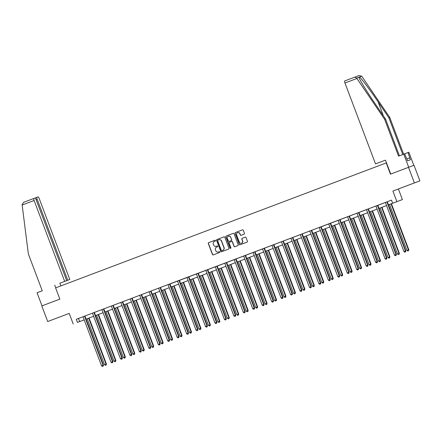 <?xml version="1.0" encoding="UTF-8"?>
<svg xmlns="http://www.w3.org/2000/svg" width="442" height="442" viewBox="0 0 442 442"><rect width="100%" height="100%" fill="white"/><g stroke="black" fill="none" stroke-linecap="round" stroke-linejoin="round"><path stroke-width="0.66" d="M215.547 240.525A0.459 0.448 -110.6 0 0 214.972 240.255L208.652 242.647A0.652 0.635 -110.6 0 0 208.292 243.481L212.453 254.504A0.652 0.635 -110.6 0 0 213.282 254.89L219.597 252.504A0.459 0.448 -110.6 0 0 219.851 251.918A0.459 0.448 -110.6 0 0 219.276 251.642L218.458 251.951A2.094 2.033 -110.6 0 1 218.453 251.957A2.094 2.033 -110.6 0 1 215.812 250.713L215.469 249.796A2.094 2.033 -110.6 0 1 216.63 247.117L217.447 246.807A0.459 0.448 -110.6 0 0 217.702 246.222A0.459 0.448 -110.6 0 0 217.121 245.951L216.304 246.26A2.094 2.033 -110.6 0 1 213.663 245.017L213.315 244.1A2.094 2.033 -110.6 0 1 214.475 241.42L215.293 241.111A0.459 0.448 -110.6 0 0 215.547 240.525M406.596 185.872L412.624 183.601L406.596 185.872M58.681 317.384L64.709 315.107L58.681 317.384M244.083 234.183A0.652 0.635 -110.6 0 0 244.448 233.348L243.282 230.254A0.652 0.635 -110.6 0 0 242.454 229.868L235.437 232.52A0.652 0.635 -110.6 0 0 235.078 233.359L239.238 244.376A0.652 0.635 -110.6 0 0 240.067 244.763L247.078 242.111A0.652 0.635 -110.6 0 0 247.443 241.277L246.034 237.542A0.652 0.635 -110.6 0 0 245.211 237.155L242.205 238.288A0.652 0.635 -110.6 0 0 241.84 239.128L242.542 240.978A1.751 1.702 -110.6 0 1 241.564 243.216A1.751 1.702 -110.6 0 1 239.36 242.183L236.619 234.923A1.751 1.702 -110.6 0 1 237.592 232.685A1.751 1.702 -110.6 0 1 239.802 233.724L240.255 234.934A0.652 0.635 -110.6 0 0 241.083 235.321L244.083 234.183M242.454 229.868L235.586 232.464A0.652 0.635 -110.6 0 0 235.221 233.299L239.387 244.321A0.652 0.635 -110.6 0 0 240.194 244.713M392.656 203.259L402.402 199.585L388.446 204.856L394.888 202.419L392.656 203.259L391.479 200.138L76.267 319.284L77.449 322.4L84.19 319.859L77.449 322.4M47.697 321.527L69.206 313.411L47.697 321.527L41.808 305.936L59.858 299.112L55.615 287.886L386.209 162.927L390.452 174.154L408.502 167.33L414.392 182.922L392.888 191.049L396.894 201.657M69.201 313.4L73.206 324.003M224.79 237.243A0.652 0.635 -110.6 0 0 223.961 236.857L216.95 239.509A0.652 0.635 -110.6 0 0 216.586 240.349L220.751 251.365A0.652 0.635 -110.6 0 0 221.575 251.752L228.591 249.1A0.652 0.635 -110.6 0 0 228.956 248.266L224.79 237.243M226.193 236.017L233.21 233.365A0.652 0.635 -110.6 0 1 234.033 233.752L238.199 244.769A0.652 0.635 -110.6 0 1 237.835 245.608L234.835 246.741A0.652 0.635 -110.6 0 1 234.006 246.354L232.321 241.885A0.652 0.635 -110.6 0 0 231.492 241.498L229.503 242.249A0.652 0.635 -110.6 0 0 229.138 243.089L230.895 247.741A0.459 0.448 -110.6 0 1 230.641 248.327A0.459 0.448 -110.6 0 1 230.061 248.056L225.829 236.851A0.652 0.635 -110.6 0 1 226.193 236.017L233.227 233.354M408.502 167.33L414.01 165.258L419.9 180.855L414.392 182.922M76.267 319.284L167.977 284.626M169.645 283.991L169.645 284.096A0.669 0.646 -110.6 0 0 169.689 284.344L188.121 333.119L186.607 333.693L168.175 284.919A0.669 0.646 -110.6 0 0 168.043 284.703L319.157 227.481M320.831 226.845L320.831 226.95A0.669 0.646 -110.6 0 0 320.875 227.199L339.301 275.974L337.787 276.548L319.362 227.774A0.669 0.646 -110.6 0 0 319.229 227.553L375.855 206.049M377.523 205.414L377.523 205.519A0.669 0.646 -110.6 0 0 377.567 205.768L395.999 254.548L394.485 255.117L376.054 206.342A0.669 0.646 -110.6 0 0 375.921 206.127L385.302 202.48M385.302 202.475L391.479 200.143M392.888 191.049L419.9 180.855M398.397 188.983L402.402 199.585M86.08 319.146L93.638 316.284L86.08 319.146M95.527 315.571L103.091 312.715L95.527 315.577M104.975 312.002L112.539 309.14L104.975 312.002M114.423 308.428L121.986 305.571L114.423 308.433M123.87 304.858L131.434 302.002L123.876 304.858M133.324 301.289L140.887 298.427L133.324 301.289M142.772 297.715L150.335 294.858L142.772 297.715M152.219 294.145L159.783 291.284L152.219 294.145M161.667 290.571L169.231 287.714L161.673 290.576M171.12 287.002L178.678 284.14L171.12 287.002M180.568 283.427L188.132 280.571L180.568 283.433M190.016 279.858L197.58 276.996L190.016 279.858M199.464 276.283L207.027 273.427L199.464 276.289M208.911 272.714L216.475 269.858L208.917 272.714M218.365 269.145L225.928 266.283L218.365 269.145M227.812 265.57L235.376 262.714L227.812 265.57M237.26 262.001L244.824 259.139L237.26 262.001M246.708 258.426L254.272 255.57L246.713 258.432M263.725 252.001L256.161 254.857L263.719 251.995M265.609 251.283L273.173 248.426L265.609 251.288M275.057 247.713L282.62 244.857L275.057 247.713M284.504 244.139L292.068 241.282L284.504 244.144M293.952 240.57L301.516 237.713L293.958 240.57M303.405 237L310.969 234.138L303.405 237M312.853 233.426L320.417 230.569L312.853 233.431M322.301 229.857L329.865 226.995L322.301 229.857M331.749 226.282L339.312 223.425L331.754 226.287M348.766 219.856L341.202 222.713L348.76 219.851M350.65 219.138L358.213 216.282L350.65 219.144M360.097 215.569L367.661 212.713L360.097 215.569M369.545 212L377.109 209.138L369.545 212M378.993 208.425L386.557 205.569L378.998 208.425M78.505 318.444L79.682 321.561M216.447 246.205A2.094 2.033 -110.6 0 0 216.453 246.205L217.121 245.951M219.276 251.642L218.453 251.957M214.972 240.255L208.801 242.586A0.652 0.635 -110.6 0 0 208.442 243.426L212.602 254.443A0.652 0.635 -110.6 0 0 213.414 254.841M223.983 236.851L217.099 239.453A0.652 0.635 -110.6 0 0 216.735 240.288L220.901 251.31A0.652 0.635 -110.6 0 0 221.707 251.702M217.928 240.117A0.459 0.448 -110.6 0 0 217.674 240.708L221.326 250.376A0.459 0.448 -110.6 0 0 221.906 250.647L222.768 250.321A2.094 2.033 -110.6 0 0 223.928 247.647L221.431 241.034A2.094 2.033 -110.6 0 0 218.79 239.791A2.094 2.033 -110.6 0 0 218.79 239.796L217.928 240.117M222.055 250.592L222.917 250.266A2.094 2.033 -110.6 0 0 224.077 247.592L223.928 247.647M218.939 239.735L218.939 239.735A2.094 2.033 -110.6 0 1 221.58 240.978L224.077 247.592M231.641 241.442L231.641 241.442A0.652 0.635 -110.6 0 1 232.47 241.829L234.155 246.299A0.652 0.635 -110.6 0 0 234.962 246.691M226.343 235.956A0.652 0.635 -110.6 0 0 225.978 236.796L230.21 248.001A0.459 0.448 -110.6 0 0 230.713 248.293M230.564 237.249A1.751 1.702 -110.6 0 0 228.359 236.21A1.751 1.702 -110.6 0 0 227.387 238.448L228.354 241.006A0.652 0.635 -110.6 0 0 229.177 241.393L231.172 240.641A0.652 0.635 -110.6 0 0 231.531 239.802L230.713 237.194A1.751 1.702 -110.6 0 0 228.437 236.183M229.326 241.338L231.315 240.586A0.652 0.635 -110.6 0 0 231.68 239.746L231.531 239.802M230.713 237.194L231.68 239.746M237.669 232.658A1.751 1.702 -110.6 0 1 239.951 233.669L240.404 234.879A0.652 0.635 -110.6 0 0 241.216 235.271M241.641 243.188A1.751 1.702 -110.6 0 0 242.691 240.923L242.542 240.978M245.227 237.15L242.354 238.232A0.652 0.635 -110.6 0 0 241.989 239.072L242.691 240.923M87.168 318.737L104.544 364.716L106.058 364.147L106.428 364.004L89.052 318.019M106.019 365.086L105.417 365.313L106.168 365.031L106.058 364.147L88.682 318.163M105.417 365.313L104.544 364.716M106.428 364.004L106.168 365.031M84.604 316.135L84.604 316.24A0.669 0.646 -110.6 0 0 84.649 316.489L103.08 365.263L101.566 365.838L83.135 317.063A0.669 0.646 -110.6 0 0 83.002 316.842L82.93 316.765M84.98 315.991L84.975 316.102A0.669 0.646 -110.6 0 0 85.019 316.35L103.45 365.125L103.08 365.263L103.041 366.203L102.439 366.435L103.041 366.203M103.19 366.147L103.45 365.125M101.566 365.838L102.439 366.435M22.15 205.016L22.1 204.524L23.758 202.27L33.846 198.458A2 0.475 69.3 0 0 34.106 200.497L22.15 205.016L28.36 253.99L42.266 290.792L37.056 292.759L42.007 305.858M60.858 285.902L59.847 283.234L69.781 279.477L39.211 198.58A2 0.475 69.3 0 0 38.056 196.878L36.929 197.298A2 0.475 69.3 0 0 36.929 197.303A2 0.475 69.3 0 0 37.189 199.342L36.134 199.74L66.698 280.637L64.676 281.394L34.106 200.497M69.781 279.477L67.759 280.239L37.189 199.342M36.128 199.734A2 0.475 69.3 0 0 34.979 198.033L23.758 202.27M66.698 280.637L67.759 280.239M59.847 283.234L64.676 281.394M55.753 287.83L54.742 285.151M402.767 154.529L388.866 117.738L389.745 117.406L361.727 76.162L358.992 75.565L354.777 77.151L356.644 78.068L384.634 119.323L385.512 118.997L399.419 155.794M388.866 117.738L378.092 101.87C370.484 90.577 361.241 78.201 359.512 76.996L358.959 77.521M409.723 157.893L406.85 158.982L407.552 160.849L410.43 159.766L407.977 152.567L404.629 153.833M407.977 152.567L408.856 152.236L413.806 165.336L408.701 167.253L403.75 154.159L404.629 153.827L406.85 158.976M389.745 117.406L403.645 154.197M390.711 174.054L385.457 160.148L375.523 163.899L344.953 83.002A2 0.475 -110.7 0 1 344.694 80.963L354.777 77.151L344.694 80.963M375.523 163.899L385.457 160.153M384.634 119.323L398.54 156.125L403.75 154.159M356.644 78.068L358.86 77.24C359.142 78.991 367.042 91.875 374.744 103.13L385.512 118.997M96.616 315.163L113.992 361.147L115.876 360.434L98.505 314.45M115.472 361.512L114.865 361.744L115.616 361.457L115.506 360.573L98.13 314.588M114.865 361.744L113.992 361.147M115.876 360.434L115.616 361.457M106.063 311.593L123.44 357.572L124.953 357.003L125.329 356.86L107.953 310.881M124.92 357.943L124.312 358.169L125.069 357.887L124.953 357.003L107.577 311.019M124.312 358.169L123.44 357.572M125.329 356.86L125.069 357.887M94.052 312.56L94.052 312.665A0.669 0.646 -110.6 0 0 94.096 312.919L112.528 361.694L111.014 362.263L92.582 313.488A0.669 0.646 -110.6 0 0 92.45 313.273L92.384 313.196M94.428 312.422L94.428 312.527A0.669 0.646 -110.6 0 0 94.472 312.776L112.903 361.55L112.528 361.694L112.495 362.633L111.887 362.86L112.495 362.633M112.644 362.578L112.903 361.55M111.014 362.263L111.887 362.86M103.505 308.991L103.5 309.096A0.669 0.646 -110.6 0 0 103.544 309.345L121.975 358.119L120.462 358.694L102.03 309.919A0.669 0.646 -110.6 0 0 101.903 309.704L101.831 309.621M103.876 308.853L103.876 308.958A0.669 0.646 -110.6 0 0 103.92 309.207L122.351 357.981L121.975 358.119L121.942 359.064L121.335 359.291L121.942 359.064M122.091 359.003L122.351 357.981M120.462 358.694L121.335 359.291M115.517 308.019L132.887 354.003L134.777 353.291L117.401 307.306M134.368 354.373L133.76 354.6L134.517 354.313L134.407 353.429L117.031 307.45M133.76 354.6L132.887 354.003M134.777 353.291L134.517 354.313M124.964 304.45L142.341 350.429L144.225 349.721L126.848 303.737M143.816 350.799L143.214 351.031L143.965 350.744L143.854 349.86L126.478 303.875M143.214 351.031L142.341 350.429M144.225 349.721L143.965 350.744M134.412 300.875L151.788 346.859L153.672 346.147L136.296 300.162M153.263 347.23L152.661 347.456L153.413 347.174L153.302 346.285L135.926 300.306M152.661 347.456L151.788 346.859M153.672 346.147L153.413 347.174M112.953 305.422L112.953 305.527A0.669 0.646 -110.6 0 0 112.997 305.776L131.429 354.55L129.915 355.119L111.483 306.345A0.669 0.646 -110.6 0 0 111.351 306.129L111.279 306.052M113.323 305.278L113.323 305.383A0.669 0.646 -110.6 0 0 113.367 305.632L131.799 354.412L131.429 354.55L131.39 355.49L130.782 355.722L131.39 355.49M131.539 355.434L131.799 354.412M129.915 355.119L130.782 355.722M122.401 301.847L122.401 301.952A0.669 0.646 -110.6 0 0 122.445 302.201L140.876 350.976L139.363 351.55L120.931 302.776A0.669 0.646 -110.6 0 0 120.799 302.56L120.727 302.483M122.777 301.709L122.771 301.814A0.669 0.646 -110.6 0 0 122.815 302.063L141.247 350.837L140.876 350.976L140.838 351.92L140.236 352.147L140.838 351.92M140.987 351.865L141.247 350.837M139.363 351.55L140.236 352.147M131.849 298.278L131.849 298.383A0.669 0.646 -110.6 0 0 131.893 298.632L150.324 347.406L148.81 347.981L130.379 299.201A0.669 0.646 -110.6 0 0 130.246 298.985L130.175 298.908M132.224 298.135L132.224 298.239A0.669 0.646 -110.6 0 0 132.268 298.494L150.694 347.268L150.324 347.406L150.286 348.346L149.683 348.578L150.286 348.346M150.435 348.29L150.694 347.268M148.81 347.981L149.683 348.578M143.86 297.306L161.236 343.29L163.126 342.578L145.75 296.593M162.717 343.655L162.109 343.887L162.866 343.6L162.75 342.716L145.374 296.731M162.109 343.887L161.236 343.29M163.126 342.578L162.866 343.6M141.302 294.703L141.296 294.808A0.669 0.646 -110.6 0 0 141.341 295.057L159.772 343.837L158.258 344.406L139.827 295.632A0.669 0.646 -110.6 0 0 139.694 295.416L139.628 295.339M141.672 294.565L141.672 294.67A0.669 0.646 -110.6 0 0 141.716 294.919L160.148 343.694L159.772 343.837L159.739 344.777L159.131 345.003L159.739 344.777M159.888 344.721L160.148 343.694M158.258 344.406L159.131 345.003M153.308 293.731L170.684 339.716L172.198 339.147L172.573 339.003L155.197 293.018M172.165 340.086L171.557 340.312L172.314 340.031L172.198 339.147L154.827 293.162M171.557 340.312L170.684 339.716M172.573 339.003L172.314 340.031M150.75 291.134L150.75 291.239A0.669 0.646 -110.6 0 0 150.794 291.488L169.22 340.263L167.706 340.837L149.28 292.063A0.669 0.646 -110.6 0 0 149.147 291.842L149.076 291.764M151.12 290.991L151.12 291.096A0.669 0.646 -110.6 0 0 151.164 291.35L169.595 340.125L169.22 340.263L169.187 341.202L168.579 341.434L169.187 341.202M169.336 341.147L169.595 340.125M167.706 340.837L168.579 341.434M162.761 290.162L180.137 336.147L182.021 335.434L164.645 289.449M181.612 336.511L181.005 336.743L181.761 336.456L181.651 335.572L164.275 289.587M181.005 336.743L180.137 336.147M182.021 335.434L181.761 336.456M160.197 287.56L160.197 287.665A0.669 0.646 -110.6 0 0 160.242 287.919L178.673 336.693L177.159 337.263L158.728 288.488A0.669 0.646 -110.6 0 0 158.595 288.272L158.523 288.195M160.568 287.422L160.568 287.527A0.669 0.646 -110.6 0 0 160.612 287.775L179.043 336.55L178.673 336.693L178.634 337.633L178.032 337.859L178.634 337.633M178.783 337.577L179.043 336.55M177.159 337.263L178.032 337.859M172.209 286.593L189.585 332.572L191.099 332.003L191.469 331.859L174.093 285.88M191.06 332.942L190.458 333.169L191.209 332.887L191.099 332.003L173.723 286.018M190.458 333.169L189.585 332.572M191.469 331.859L191.209 332.887M170.021 283.847L170.015 283.957A0.669 0.646 -110.6 0 0 170.06 284.206L188.491 332.981L188.121 333.119L188.082 334.064L187.48 334.29L188.082 334.064M188.231 334.003L188.491 332.981M186.607 333.693L187.48 334.29M181.656 283.018L199.033 329.003L200.917 328.29L183.546 282.305M200.513 329.367L199.906 329.599L200.657 329.312L200.546 328.428L183.17 282.449M199.906 329.599L199.033 329.003M200.917 328.29L200.657 329.312M179.093 280.416L179.093 280.521A0.669 0.646 -110.6 0 0 179.137 280.775L197.568 329.55L196.055 330.119L177.623 281.344A0.669 0.646 -110.6 0 0 177.491 281.129L177.424 281.051M179.469 280.278L179.469 280.383A0.669 0.646 -110.6 0 0 179.513 280.631L197.944 329.412L197.568 329.55L197.535 330.489L196.928 330.721L197.535 330.489M197.685 330.434L197.944 329.412M196.055 330.119L196.928 330.721M191.104 279.449L208.48 325.428L209.994 324.859L210.37 324.715L192.994 278.736M209.961 325.798L209.353 326.025L210.11 325.743L209.994 324.859L192.618 278.874M209.353 326.025L208.48 325.428M210.37 324.715L210.11 325.743M188.546 276.847L188.541 276.952A0.669 0.646 -110.6 0 0 188.585 277.2L207.016 325.975L205.502 326.55L187.071 277.775A0.669 0.646 -110.6 0 0 186.944 277.559L186.872 277.482M188.916 276.709L188.916 276.814A0.669 0.646 -110.6 0 0 188.961 277.062L207.392 325.837L207.016 325.975L206.983 326.92L206.375 327.146L206.983 326.92M207.132 326.865L207.392 325.837M205.502 326.55L206.375 327.146M200.558 275.874L217.928 321.859L219.818 321.146L202.442 275.162M219.409 322.229L218.801 322.456L219.558 322.168L219.447 321.284L202.071 275.305M218.801 322.456L217.928 321.859M219.818 321.146L219.558 322.168M197.994 273.278L197.994 273.383A0.669 0.646 -110.6 0 0 198.038 273.631L216.47 322.406L214.956 322.98L196.524 274.2A0.669 0.646 -110.6 0 0 196.392 273.985L196.32 273.907M198.364 273.134L198.364 273.239A0.669 0.646 -110.6 0 0 198.408 273.488L216.84 322.268L216.47 322.406L216.431 323.345L215.823 323.577L216.431 323.345M216.58 323.29L216.84 322.268M214.956 322.98L215.823 323.577M210.005 272.305L227.381 318.29L229.265 317.577L211.889 271.592M228.857 318.654L228.254 318.886L229.006 318.599L228.895 317.715L211.519 271.731M228.254 318.886L227.381 318.29M229.265 317.577L229.006 318.599M207.442 269.703L207.442 269.808A0.669 0.646 -110.6 0 0 207.486 270.056L225.917 318.837L224.403 319.406L205.972 270.631A0.669 0.646 -110.6 0 0 205.839 270.416L205.768 270.338M207.817 269.565L207.812 269.67A0.669 0.646 -110.6 0 0 207.856 269.918L226.287 318.693L225.917 318.837L225.879 319.776L225.276 320.002L225.879 319.776M226.028 319.721L226.287 318.693M224.403 319.406L225.276 320.002M219.453 268.73L236.829 314.715L238.713 314.002L221.337 268.018M238.304 315.085L237.702 315.312L238.453 315.03L238.343 314.14L220.967 268.161M237.702 315.312L236.829 314.715M238.713 314.002L238.453 315.03M216.889 266.134L216.889 266.239A0.669 0.646 -110.6 0 0 216.934 266.487L235.365 315.262L233.851 315.837L215.42 267.056A0.669 0.646 -110.6 0 0 215.287 266.841L215.215 266.764M217.265 265.99L217.265 266.095A0.669 0.646 -110.6 0 0 217.309 266.349L235.735 315.124L235.365 315.262L235.326 316.201L234.724 316.433L235.326 316.201M235.475 316.146L235.735 315.124M233.851 315.837L234.724 316.433M228.901 265.161L246.277 311.146L248.166 310.433L230.79 264.449M247.758 311.511L247.15 311.743L247.907 311.455L247.791 310.571L230.415 264.587M247.15 311.743L246.277 311.146M248.166 310.433L247.907 311.455M226.343 262.559L226.337 262.664A0.669 0.646 -110.6 0 0 226.381 262.913L244.813 311.693L243.299 312.262L224.868 263.487A0.669 0.646 -110.6 0 0 224.735 263.272L224.669 263.194M226.713 262.421L226.713 262.526A0.669 0.646 -110.6 0 0 226.757 262.775L245.188 311.549L244.813 311.693L244.78 312.632L244.172 312.859L244.78 312.632M244.929 312.577L245.188 311.549M243.299 312.262L244.172 312.859M238.348 261.587L255.725 307.571L257.238 307.002L257.614 306.858L240.238 260.874M257.205 307.941L256.598 308.168L257.355 307.886L257.238 307.002L239.868 261.018M256.598 308.168L255.725 307.571M257.614 306.858L257.355 307.886M235.79 258.99L235.79 259.095A0.669 0.646 -110.6 0 0 235.835 259.344L254.26 308.118L252.747 308.693L234.321 259.918A0.669 0.646 -110.6 0 0 234.188 259.697L234.116 259.62M236.161 258.846L236.161 258.957A0.669 0.646 -110.6 0 0 236.205 259.205L254.636 307.98L254.26 308.118L254.227 309.057L253.62 309.289L254.227 309.057M254.377 309.002L254.636 307.98M252.747 308.693L253.62 309.289M247.802 258.017L265.178 304.002L267.062 303.289L249.686 257.305M266.653 304.367L266.045 304.599L266.802 304.311L266.692 303.427L249.316 257.443M266.045 304.599L265.178 304.002M267.062 303.289L266.802 304.311M245.238 255.415L245.238 255.52A0.669 0.646 -110.6 0 0 245.282 255.774L263.714 304.549L262.2 305.118L243.769 256.343A0.669 0.646 -110.6 0 0 243.636 256.128L243.564 256.051M245.608 255.277L245.608 255.382A0.669 0.646 -110.6 0 0 245.653 255.631L264.084 304.405L263.714 304.549L263.675 305.488L263.073 305.715L263.675 305.488M263.824 305.433L264.084 304.405M262.2 305.118L263.073 305.715M257.25 254.448L274.626 300.427L276.139 299.858L276.51 299.715L259.134 253.736M276.101 300.798L275.499 301.024L276.25 300.742L276.139 299.858L258.763 253.874M275.499 301.024L274.626 300.427M276.51 299.715L276.25 300.742M254.686 251.846L254.686 251.951A0.669 0.646 -110.6 0 0 254.73 252.2L273.162 300.974L271.648 301.549L253.216 252.774A0.669 0.646 -110.6 0 0 253.084 252.559L253.012 252.476M255.062 251.708L255.056 251.813A0.669 0.646 -110.6 0 0 255.1 252.062L273.532 300.836L273.162 300.974L273.123 301.919L272.521 302.146L273.123 301.919M273.272 301.858L273.532 300.836M271.648 301.549L272.521 302.146M266.697 250.874L284.073 296.858L285.957 296.146L268.587 250.161M285.554 297.228L284.946 297.455L285.698 297.168L285.587 296.284L268.211 250.305M284.946 297.455L284.073 296.858M285.957 296.146L285.698 297.168M264.134 248.277L264.134 248.382A0.669 0.646 -110.6 0 0 264.178 248.631L282.609 297.405L281.095 297.974L262.664 249.2A0.669 0.646 -110.6 0 0 262.531 248.984L262.465 248.907M264.509 248.133L264.509 248.238A0.669 0.646 -110.6 0 0 264.554 248.487L282.985 297.267L282.609 297.405L282.576 298.344L281.968 298.577L282.576 298.344M282.725 298.289L282.985 297.267M281.095 297.974L281.968 298.577M276.145 247.305L293.521 293.284L295.411 292.576L278.035 246.592M295.002 293.654L294.394 293.886L295.151 293.599L295.035 292.714L277.659 246.73M294.394 293.886L293.521 293.284M295.411 292.576L295.151 293.599M273.587 244.702L273.581 244.807A0.669 0.646 -110.6 0 0 273.626 245.056L292.057 293.831L290.543 294.405L272.112 245.63A0.669 0.646 -110.6 0 0 271.985 245.415L271.913 245.338M273.957 244.564L273.957 244.669A0.669 0.646 -110.6 0 0 274.001 244.918L292.433 293.692L292.057 293.831L292.024 294.775L291.416 295.002L292.024 294.775M292.173 294.72L292.433 293.692M290.543 294.405L291.416 295.002M285.598 243.73L302.969 289.714L304.858 289.002L287.482 243.017M304.45 290.085L303.842 290.311L304.599 290.029L304.488 289.14L287.112 243.161M303.842 290.311L302.969 289.714M304.858 289.002L304.599 290.029M283.035 241.133L283.035 241.238A0.669 0.646 -110.6 0 0 283.079 241.487L301.51 290.261L299.996 290.836L281.565 242.056A0.669 0.646 -110.6 0 0 281.432 241.84L281.361 241.763M283.405 240.989L283.405 241.094A0.669 0.646 -110.6 0 0 283.449 241.343L301.88 290.123L301.51 290.261L301.472 291.201L300.864 291.433L301.472 291.201M301.621 291.145L301.88 290.123M299.996 290.836L300.864 291.433M295.046 240.161L312.422 286.145L314.306 285.433L296.93 239.448M313.897 286.51L313.295 286.742L314.047 286.455L313.936 285.571L296.56 239.586M313.295 286.742L312.422 286.145M314.306 285.433L314.047 286.455M292.482 237.558L292.482 237.663A0.669 0.646 -110.6 0 0 292.527 237.912L310.958 286.692L309.444 287.261L291.013 238.487A0.669 0.646 -110.6 0 0 290.88 238.271L290.808 238.194M292.858 237.42L292.853 237.525A0.669 0.646 -110.6 0 0 292.897 237.774L311.328 286.549L310.958 286.692L310.919 287.632L310.317 287.858L310.919 287.632M311.069 287.576L311.328 286.549M309.444 287.261L310.317 287.858M304.494 236.586L321.87 282.571L323.384 282.002L323.754 281.858L306.378 235.873M323.345 282.941L322.743 283.167L323.494 282.886L323.384 282.002L306.008 236.017M322.743 283.167L321.87 282.571M323.754 281.858L323.494 282.886M301.93 233.989L301.93 234.094A0.669 0.646 -110.6 0 0 301.974 234.343L320.406 283.118L318.892 283.692L300.461 234.917A0.669 0.646 -110.6 0 0 300.328 234.696L300.256 234.619M302.306 233.846L302.306 233.951A0.669 0.646 -110.6 0 0 302.35 234.205L320.776 282.979L320.406 283.118L320.367 284.057L319.765 284.289L320.367 284.057M320.516 284.002L320.776 282.979M318.892 283.692L319.765 284.289M313.942 233.017L331.318 279.001L333.207 278.289L315.831 232.304M332.798 279.366L332.191 279.598L332.948 279.311L332.832 278.427L315.455 232.442M332.191 279.598L331.318 279.001M333.207 278.289L332.948 279.311M311.383 230.415L311.378 230.52A0.669 0.646 -110.6 0 0 311.422 230.768L329.854 279.548L328.34 280.118L309.908 231.343A0.669 0.646 -110.6 0 0 309.776 231.127L309.709 231.05M311.754 230.276L311.754 230.381A0.669 0.646 -110.6 0 0 311.798 230.63L330.229 279.405L329.854 279.548L329.82 280.488L329.213 280.714L329.82 280.488M329.97 280.432L330.229 279.405M328.34 280.118L329.213 280.714M323.389 229.448L340.765 275.427L342.279 274.858L342.655 274.714L325.279 228.735M342.246 275.797L341.638 276.023L342.395 275.742L342.279 274.858L324.909 228.873M341.638 276.023L340.765 275.427M342.655 274.714L342.395 275.742M321.201 226.702L321.201 226.812A0.669 0.646 -110.6 0 0 321.246 227.061L339.677 275.836L339.301 275.974L339.268 276.913L338.66 277.145L339.268 276.913M339.417 276.858L339.677 275.836M337.787 276.548L338.66 277.145M332.843 225.873L350.219 271.858L352.103 271.145L334.727 225.16M351.694 272.222L351.086 272.454L351.843 272.167L351.733 271.283L334.356 225.304M351.086 272.454L350.219 271.858M352.103 271.145L351.843 272.167M330.279 223.271L330.279 223.376A0.669 0.646 -110.6 0 0 330.323 223.63L348.755 272.405L347.241 272.974L328.809 224.199A0.669 0.646 -110.6 0 0 328.677 223.983L328.605 223.906M330.649 223.133L330.649 223.238A0.669 0.646 -110.6 0 0 330.693 223.486L349.125 272.261L348.755 272.405L348.716 273.344L348.114 273.57L348.716 273.344M348.865 273.289L349.125 272.261M347.241 272.974L348.114 273.57M342.29 222.304L359.666 268.283L361.18 267.714L361.55 267.57L344.174 221.591M361.142 268.653L360.539 268.88L361.291 268.598L361.18 267.714L343.804 221.729M360.539 268.88L359.666 268.283M361.55 267.57L361.291 268.598M339.727 219.702L339.727 219.807A0.669 0.646 -110.6 0 0 339.771 220.055L358.202 268.83L356.688 269.405L338.257 220.63A0.669 0.646 -110.6 0 0 338.124 220.414L338.053 220.331M340.102 219.563L340.097 219.668A0.669 0.646 -110.6 0 0 340.141 219.917L358.572 268.692L358.202 268.83L358.164 269.775L357.561 270.001L358.164 269.775M358.313 269.714L358.572 268.692M356.688 269.405L357.561 270.001M351.738 218.729L369.114 264.714L370.998 264.001L353.628 218.017M370.595 265.084L369.987 265.31L370.739 265.023L370.628 264.139L353.252 218.16M369.987 265.31L369.114 264.714M370.998 264.001L370.739 265.023M349.174 216.132L349.174 216.237A0.669 0.646 -110.6 0 0 349.219 216.486L367.65 265.261L366.136 265.835L347.705 217.055A0.669 0.646 -110.6 0 0 347.572 216.84L347.506 216.762M349.55 215.989L349.55 216.094A0.669 0.646 -110.6 0 0 349.594 216.342L368.026 265.123L367.65 265.261L367.617 266.2L367.009 266.432L367.617 266.2M367.766 266.145L368.026 265.123M366.136 265.835L367.009 266.432M361.186 215.16L378.562 261.139L380.452 260.432L363.075 214.447M380.043 261.509L379.435 261.741L380.192 261.454L380.076 260.57L362.7 214.585M379.435 261.741L378.562 261.139M380.452 260.432L380.192 261.454M358.628 212.558L358.622 212.663A0.669 0.646 -110.6 0 0 358.666 212.911L377.098 261.686L375.584 262.261L357.153 213.486A0.669 0.646 -110.6 0 0 357.026 213.271L356.954 213.193M358.998 212.42L358.998 212.525A0.669 0.646 -110.6 0 0 359.042 212.773L377.474 261.548L377.098 261.686L377.065 262.631L376.457 262.857L377.065 262.631M377.214 262.576L377.474 261.548M375.584 262.261L376.457 262.857M370.639 211.585L388.01 257.57L389.899 256.857L372.523 210.873M389.49 257.94L388.883 258.167L389.64 257.885L389.529 256.995L372.153 211.016M388.883 258.167L388.01 257.57M389.899 256.857L389.64 257.885M368.076 208.989L368.076 209.094A0.669 0.646 -110.6 0 0 368.12 209.342L386.551 258.117L385.037 258.692L366.606 209.911A0.669 0.646 -110.6 0 0 366.473 209.696L366.401 209.618M368.446 208.845L368.446 208.95A0.669 0.646 -110.6 0 0 368.49 209.204L386.921 257.979L386.551 258.117L386.512 259.056L385.905 259.288L386.512 259.056M386.662 259.001L386.921 257.979M385.037 258.692L385.905 259.288M380.087 208.016L397.463 254.001L399.347 253.288L381.971 207.304M398.938 254.365L398.336 254.598L399.087 254.31L398.977 253.426L381.601 207.442M398.336 254.598L397.463 254.001M399.347 253.288L399.087 254.31M377.899 205.276L377.893 205.381A0.669 0.646 -110.6 0 0 377.938 205.629L396.369 254.404L395.999 254.548L395.96 255.487L395.358 255.714L395.96 255.487M396.109 255.432L396.369 254.404M394.485 255.117L395.358 255.714M389.535 204.442L406.911 250.426L408.425 249.857L408.795 249.713L391.419 203.729M408.386 250.796L407.784 251.023L408.535 250.741L408.425 249.857L391.048 203.873M407.784 251.023L406.911 250.426M408.795 249.713L408.535 250.741M386.971 201.845L386.971 201.95A0.669 0.646 -110.6 0 0 387.015 202.198L405.447 250.973L403.933 251.548L385.501 202.773A0.669 0.646 -110.6 0 0 385.369 202.552L385.297 202.475M387.347 201.701L387.347 201.812A0.669 0.646 -110.6 0 0 387.391 202.06L405.817 250.835L405.447 250.973L405.408 251.912L404.806 252.144L405.408 251.912M405.557 251.857L405.817 250.835M403.933 251.548L404.806 252.144M84.604 316.24L84.975 316.102M84.649 316.489L85.019 316.35M35.006 198.027L36.929 197.298L35.006 198.027M361.727 76.162L359.512 76.996M356.909 78.483L344.953 83.002M383.369 115.837L378.092 101.87M94.052 312.665L94.428 312.527M94.096 312.919L94.472 312.776M103.5 309.096L103.876 308.958M103.544 309.345L103.92 309.207M112.953 305.527L113.323 305.383M112.997 305.776L113.367 305.632M122.401 301.952L122.771 301.814M122.445 302.201L122.815 302.063M131.849 298.383L132.224 298.239M131.893 298.632L132.268 298.494M141.296 294.808L141.672 294.67M141.341 295.057L141.716 294.919M150.75 291.239L151.12 291.096M150.794 291.488L151.164 291.35M160.197 287.665L160.568 287.527M160.242 287.919L160.612 287.775M169.645 284.096L170.015 283.957M169.689 284.344L170.06 284.206M179.093 280.521L179.469 280.383M179.137 280.775L179.513 280.631M188.541 276.952L188.916 276.814M188.585 277.2L188.961 277.062M197.994 273.383L198.364 273.239M198.038 273.631L198.408 273.488M207.442 269.808L207.812 269.67M207.486 270.056L207.856 269.918M216.889 266.239L217.265 266.095M216.934 266.487L217.309 266.349M226.337 262.664L226.713 262.526M226.381 262.913L226.757 262.775M235.79 259.095L236.161 258.957M235.835 259.344L236.205 259.205M245.238 255.52L245.608 255.382M245.282 255.774L245.653 255.631M254.686 251.951L255.056 251.813M254.73 252.2L255.1 252.062M264.134 248.382L264.509 248.238M264.178 248.631L264.554 248.487M273.581 244.807L273.957 244.669M273.626 245.056L274.001 244.918M283.035 241.238L283.405 241.094M283.079 241.487L283.449 241.343M292.482 237.663L292.853 237.525M292.527 237.912L292.897 237.774M301.93 234.094L302.306 233.951M301.974 234.343L302.35 234.205M311.378 230.52L311.754 230.381M311.422 230.768L311.798 230.63M320.831 226.95L321.201 226.812M320.875 227.199L321.246 227.061M330.279 223.376L330.649 223.238M330.323 223.63L330.693 223.486M339.727 219.807L340.097 219.668M339.771 220.055L340.141 219.917M349.174 216.237L349.55 216.094M349.219 216.486L349.594 216.342M358.622 212.663L358.998 212.525M358.666 212.911L359.042 212.773M368.076 209.094L368.446 208.95M368.12 209.342L368.49 209.204M377.523 205.519L377.893 205.381M377.567 205.768L377.938 205.629M386.971 201.95L387.347 201.812M387.015 202.198L387.391 202.06M354.782 77.151L358.992 75.565"/></g></svg>
